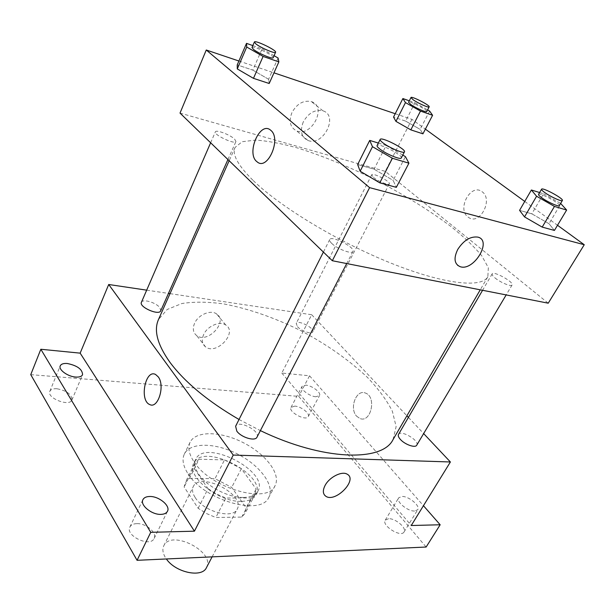 <?xml version="1.0" encoding="UTF-8"?>
<svg xmlns="http://www.w3.org/2000/svg" width="615" height="615" viewBox="0 0 615 615"><rect width="100%" height="100%" fill="white"/><g stroke="black" fill="none" stroke-linecap="round" stroke-linejoin="round"><path stroke-width="0.46" stroke-dasharray="3.08 2.31" d="M206.463 567.614C215.75 551.901 171.101 529.054 163.79 545.782C162.229 549.072 162.714 552.893 165.235 557.252L166.373 558.958M195.193 497.55C203.719 511.642 233.054 519.506 237.213 509.089C245.9 494.56 199.967 471.059 193.271 486.603C191.826 489.663 192.472 493.307 195.193 497.55M189.551 478.324L215.012 478.662L231.701 487.372L246.154 507.844L245.039 513.44L241.718 517.084L215.819 517.499L206.602 513.587L198.153 508.282L184.154 487.042L185.161 482.798L189.551 478.324L199.006 459.213L224.506 459.92L215.012 478.662M241.718 517.084L251.835 497.989L225.889 498.019L215.819 517.499M198.153 508.282L208.054 488.717L193.71 467.677L184.154 487.042M208.054 488.717L216.595 494.053L225.889 498.019M251.835 497.989L255.102 494.46L256.132 488.994L246.154 507.844M224.506 459.92L241.357 468.699L256.132 488.994M199.006 459.213L194.663 463.533L193.71 467.677M241.349 501.34C218.217 502.355 185.692 475.749 193.817 463.141C202.988 441.893 267.786 475.057 255.925 494.921C253.603 499.057 248.744 501.194 241.349 501.34M243.402 497.435C250.797 497.312 255.656 495.198 257.962 491.085C269.77 471.336 204.849 438.111 195.731 459.244C193.825 463.333 194.786 468.276 198.622 474.08C206.586 486.334 228.496 497.766 243.402 497.435M241.357 468.699L231.701 487.372M188.129 473.911C204.449 500.625 261.444 516.462 268.824 497.289C275.151 485.558 259.961 465.371 237.644 454.07C215.419 442.577 190.166 442.062 184.346 454.062C181.809 459.513 183.07 466.132 188.129 473.911M194.056 461.873C210.645 488.418 267.848 504.584 275.051 485.712C281.27 474.18 265.872 454.116 243.432 442.746C221.093 431.2 195.808 430.454 190.097 442.239C187.606 447.597 188.928 454.139 194.056 461.873M294.785 406.115L290.995 407.391C288.051 411.881 306.178 421.536 308.253 416.578C310.283 413.549 300.973 406.346 294.785 406.115M56.88 388.742C53.121 388.542 50.768 389.395 49.823 391.309C46.417 398.043 69.633 407.092 71.932 399.965C71.863 394.423 66.843 390.679 56.88 388.742M136.753 523.634C133.301 523.757 131.01 524.887 129.888 527.017C124.937 535.742 150.383 547.704 154.127 538.425C157.379 532.813 145.916 523.134 136.753 523.634M388.572 518.699L385.244 520.175C381.323 525.502 401.065 537.917 404.055 531.967C406.984 528.062 395.43 518.222 388.572 518.699M30.75 374.643L298.698 396.383L426.134 547.027M170.009 293.639L311.697 314.749L281.793 373.051L309.537 375.788L298.698 396.383M146.685 290.157L168.456 293.401M194.586 323.282C192.403 328.571 193.072 332.646 196.6 335.506C207.57 344.185 228.711 321.345 216.534 313.888C210.653 309.499 198.207 314.772 194.586 323.282M309.537 375.788L423.451 505.707M315.841 396.752C309.645 396.46 300.082 389.187 302.073 386.32L305.824 385.159C312.013 385.505 321.468 392.685 319.508 395.591L315.841 396.752M414.579 511.034C407.722 511.457 395.822 501.509 398.681 497.827L401.979 496.451C408.829 496.128 420.599 505.93 417.762 509.674L414.579 511.034M281.793 373.051L411.243 525.518M239.027 419.484L260.376 430.615M393.039 439.61L396.129 426.626L392.378 411.281C386.781 400.227 378.456 388.918 367.424 377.379C348.889 359.936 326.68 344.369 300.789 330.67C274.536 317.686 248.914 308.776 223.929 303.948C208.108 301.75 194.079 301.611 181.825 303.541L167.188 309.476L158.47 319.569M311.697 314.749L406.899 415.802M408.414 417.408L423.65 433.583M297.476 326.665C301.204 331.024 311.782 334.629 312.751 331.9C315.095 328.264 297.798 319.4 296.215 323.421L297.476 326.665M257.001 437.15C260.76 431.007 238.389 419.591 235.622 426.241M416.739 445.191C419.914 440.74 400.811 429.485 398.497 434.421M141.404 302.319C142.572 298.544 156.279 302.588 159.885 307.731L160.738 310.79M356.692 416.247L359.929 418.515C370.96 423.274 376.834 396.844 365.533 393.093C356.331 388.834 348.951 408.398 356.692 416.247L359.929 418.515C370.96 423.274 376.834 396.844 365.525 393.093C356.331 388.834 348.951 408.398 356.692 416.247M155.587 374.489L158.24 376.864M203.627 334.629C201.389 339.957 202.035 344.046 205.571 346.891C216.557 355.524 238.005 332.431 225.797 325.035C219.901 320.669 207.332 326.05 203.627 334.629M324.52 495.09C322.76 492.646 322.983 489.371 325.181 485.25C329.54 477.009 342.04 470.783 347.206 474.203L347.206 474.203M253.272 180.595C280.209 206.863 338.496 242.141 391.148 263.212C443.884 284.368 481.676 288.289 487.841 276.788L488.333 267.686L481.714 255.709C474.127 246.6 463.871 236.86 450.949 226.505C429.647 210.561 405.139 195.362 377.433 180.895C349.489 166.88 322.829 155.903 297.437 147.954C281.478 143.526 267.587 140.904 255.755 140.082L242.164 141.719L235.068 147.439C231.924 154.434 237.99 165.489 253.272 180.595M234.623 139.136L235.952 141.496C235.114 144.902 213.467 134.8 215.365 131.879C215.957 129.365 230.233 134.77 234.623 139.136M494.952 277.88C500.326 282.477 511.349 287.036 512.087 284.983C514.294 282.216 493.468 270.608 492.161 273.867C491.792 274.659 492.723 275.997 494.952 277.88M331.762 243.44C337.289 248.975 352.034 254.51 352.972 251.45C355.639 247.514 331.331 235.099 329.709 239.566C329.317 240.45 330.001 241.741 331.762 243.44M373.482 177.42C377.894 181.225 388.872 185.699 389.333 183.9C390.971 181.686 372.521 172.238 371.683 174.86L373.482 177.42M180.018 113.091L385.259 171.354L548.226 303.195M409.298 100.814L414.941 102.805L405.6 121.094L393.539 117.065L405.6 121.094L420.13 129.365L422.935 133.832L420.13 129.365L429.624 111.061M378.348 143.057L386.143 145.447L374.089 169.187L357.653 164.536L374.089 169.187L393.139 180.395L396.321 187.344L393.139 180.395L405.446 156.641M395.23 113.721L411.935 119.348L425.38 129.135M524.749 201.436L557.513 225.275M238.904 61.016L273.967 72.831M539.616 192.526L543.568 193.74L531.814 213.82L519.575 210.361L531.814 213.82L548.995 223.706L554.423 230.433L548.995 223.706L560.957 203.611M252.811 45.587L262.121 48.869L252.811 70.11L237.229 64.906L252.811 70.11L268.601 79.274L269.193 83.494L268.601 79.274L278.095 58.01M411.935 119.348L385.259 171.354M291.925 112.622C288.612 121.447 290.188 127.543 296.638 130.895C311.597 137.499 327.488 106.518 311.39 101.613C303.464 99.999 296.976 103.666 291.925 112.622M468.015 217.01L468.522 217.379C479.639 225.874 493.753 199.268 481.976 191.657C470.829 182.955 456.684 209.023 468.015 217.01L468.522 217.379C479.639 225.874 493.753 199.268 481.976 191.657C470.821 182.955 456.684 209.023 468.007 217.01M303.241 122.024C299.843 130.941 301.373 137.068 307.846 140.404C322.867 146.977 339.119 115.674 322.944 110.823C314.972 109.239 308.407 112.968 303.241 122.024M457.637 265.334C454.108 261.775 454.147 256.47 457.752 249.413C463.725 240.304 470.413 236.198 477.84 237.098L477.84 237.106M262.121 48.869L274.067 55.704M273.175 57.71C274.621 55.765 252.496 45.087 251.989 47.493M252.811 70.11L268.601 79.274M414.941 102.805L427.602 109.924M426.764 111.546C428.017 110.108 409.013 100.376 408.575 102.236M405.6 121.094L420.13 129.365M386.143 145.447L402.771 155.088M401.295 157.947C403.317 155.295 378.041 142.38 377.08 145.578M374.089 169.187L393.139 180.395M543.568 193.74L560.626 203.419M559.312 205.633C560.98 203.796 539.278 192.041 538.54 194.371M531.814 213.82L548.995 223.706M212.114 556.859L237.213 509.089M163.79 545.782L193.271 486.603M195.731 459.244L193.817 463.141M257.962 491.085L255.925 494.921M255.102 494.46L245.039 513.44M194.663 463.533L185.161 482.798M190.097 442.239L184.346 454.062M275.051 485.712L268.824 497.289M404.055 531.967L417.762 509.674M385.244 520.175L398.681 497.827M154.127 538.425L167.488 511.257M129.888 527.017L142.934 499.657M71.932 399.965L82.564 374.712M49.823 391.309L60.247 365.856M308.253 416.578L319.508 395.591M290.995 407.391L302.073 386.32M225.797 325.035L216.534 313.888M205.571 346.891L196.6 335.506M235.068 147.439L229.157 160.723M487.841 276.788L480.254 289.826M227.934 159.539L235.952 141.496M210.638 142.772L215.365 131.879M492.161 273.867L482.583 290.288M512.087 284.983L506.168 294.923M329.709 239.566L323.398 252.081M352.972 251.45L346.714 263.558M371.683 174.86L296.215 323.421M389.333 183.9L312.751 331.9M322.944 110.823L311.39 101.613M307.846 140.404L296.638 130.895"/><path stroke-width="0.92" d="M166.373 558.958C175.544 572.611 202.081 578.138 206.463 567.614L212.114 556.859M423.451 505.707L440.163 524.764L426.134 547.027L137.068 560.311L30.75 374.643L40.836 349.259L80.158 353.141L194.432 531.183L150.737 532.321L137.068 560.311M440.163 524.764L411.243 525.518L450.395 461.973L233.239 455.062L194.432 531.183M325.181 485.258C329.54 477.009 342.04 470.79 347.206 474.203C358.03 479.746 335.498 503.001 325.873 496.29C322.767 494.053 322.537 490.378 325.181 485.258M160.861 514.378C151.651 514.84 139.774 505.015 142.934 499.657C144.018 497.596 146.301 496.543 149.768 496.49C158.962 496.167 170.639 505.838 167.488 511.257C166.434 513.241 164.22 514.278 160.861 514.378M75.691 377.057C67.796 376.618 58.256 369.661 60.247 365.856C61.162 364.011 63.506 363.227 67.281 363.496C77.313 365.579 82.402 369.323 82.564 374.712C81.68 376.503 79.389 377.287 75.691 377.057M150.737 532.321L40.836 349.259M233.239 455.062L108.709 284.499L80.158 353.141M108.709 284.499L146.685 290.157M168.456 293.401L170.009 293.639M229.157 160.723L158.47 319.569C153.627 330.447 157.432 344.669 169.894 362.243C184.846 382.269 207.885 401.349 239.027 419.484M260.376 430.615C322.944 460.82 382.253 462.119 393.039 439.61L480.254 289.826M406.899 415.802L408.414 417.408M423.65 433.583L450.395 461.973M323.398 252.081L235.622 426.241L236.821 431.153C241.241 437.519 255.263 441.647 257.001 437.15L346.714 263.558M482.583 290.288L398.497 434.421C397.874 435.635 398.497 437.288 400.357 439.394C404.824 444.553 415.363 448.258 416.739 445.191L506.168 294.923M227.934 159.539L160.738 310.79C159.085 315.918 138.775 307.031 141.404 302.319L210.638 142.772M158.24 376.864C165.312 385.736 157.986 409.206 149.706 404.539C139.19 400.519 145.34 368.846 155.587 374.489L158.24 376.864C165.312 385.736 157.986 409.206 149.706 404.539C139.198 400.519 145.34 368.846 155.587 374.489M347.206 474.203C358.03 479.746 335.498 502.993 325.873 496.29L324.52 495.09M557.513 225.275L584.25 244.732L548.226 303.195L332.323 260.729L180.018 113.091L206.263 50.007L238.904 61.016M584.25 244.732L369.592 187.637L332.323 260.729M457.76 249.413C463.725 240.304 470.421 236.198 477.84 237.106C492.623 240.503 473.65 271.661 460.097 266.664C454.277 264.004 453.501 258.262 457.76 249.413M422.935 133.832L410.828 129.865L395.952 121.378L393.539 117.065L395.952 121.378L410.828 129.865L422.935 133.832L432.591 115.282L420.491 111.084L405.47 102.605L402.887 98.546L409.298 100.814M396.321 187.344L379.786 182.84L360.152 171.231L357.653 164.536L360.152 171.231L379.786 182.84L396.321 187.344L408.913 163.183L392.393 158.27L372.482 146.685L369.715 140.412L378.348 143.057M425.38 129.135L524.749 201.436M273.967 72.831L395.23 113.721M369.592 187.637L206.263 50.007M554.423 230.433L542.199 227.104L524.534 216.911L519.575 210.361L524.534 216.911L542.199 227.104L554.423 230.433L566.638 210.053L554.461 206.432L536.58 196.247L531.375 189.997L539.616 192.526M269.193 83.494L253.465 78.343L237.282 68.918L237.229 64.906L237.282 68.918L253.465 78.343L269.193 83.494L278.856 61.9L263.105 56.434L246.73 47.032L246.515 43.365L252.811 45.587M270.823 130.357C281.739 138.882 267.425 171.224 257.116 161.83C245.739 153.927 259.884 120.448 270.685 130.242L270.823 130.357C281.739 138.882 267.433 171.224 257.116 161.83C245.746 153.927 259.891 120.455 270.692 130.242M477.84 237.098C492.615 240.503 473.642 271.661 460.097 266.656L457.637 265.334M274.067 55.704L278.095 58.01L278.856 61.9M254.364 42.02L251.989 47.493L253.488 49.4C258.246 53.328 272.999 59.54 273.175 57.71L275.589 52.275C277.004 50.399 254.841 39.683 254.364 42.02L255.878 43.903C260.66 47.801 275.435 54.058 275.589 52.275M263.105 56.434L253.465 78.343M246.73 47.032L237.282 68.918M246.515 43.365L237.229 64.906M427.602 109.924L429.624 111.061L432.591 115.282M410.958 97.547L408.575 102.236L410.659 104.419C415.433 107.925 426.587 112.845 426.764 111.546L429.178 106.879C430.408 105.488 411.366 95.74 410.958 97.547L413.057 99.707C417.854 103.189 429.024 108.148 429.178 106.879M420.491 111.084L410.828 129.865M405.47 102.605L395.952 121.378M402.887 98.546L393.539 117.065M402.771 155.088L405.446 156.641L408.913 163.183M380.17 139.444L377.08 145.578C376.826 146.193 377.664 147.285 379.609 148.838C385.736 153.858 400.819 160.169 401.295 157.947L404.447 151.851C406.43 149.284 381.085 136.338 380.17 139.444C379.924 140.051 380.777 141.119 382.73 142.665C388.903 147.646 404.001 154.019 404.447 151.851M392.393 158.27L379.786 182.84M372.482 146.685L360.152 171.231M369.715 140.412L357.653 164.536M560.626 203.419L566.638 210.053M541.554 189.212L538.54 194.371C538.317 194.932 539.409 196.085 541.83 197.83C547.688 202.104 558.935 207.109 559.312 205.633L562.371 200.49C564.001 198.714 542.253 186.952 541.554 189.212C541.331 189.758 542.438 190.904 544.875 192.641C550.756 196.892 562.018 201.928 562.371 200.49M554.461 206.432L542.199 227.104M536.58 196.247L524.534 216.911M531.375 189.997L519.575 210.361"/></g></svg>
